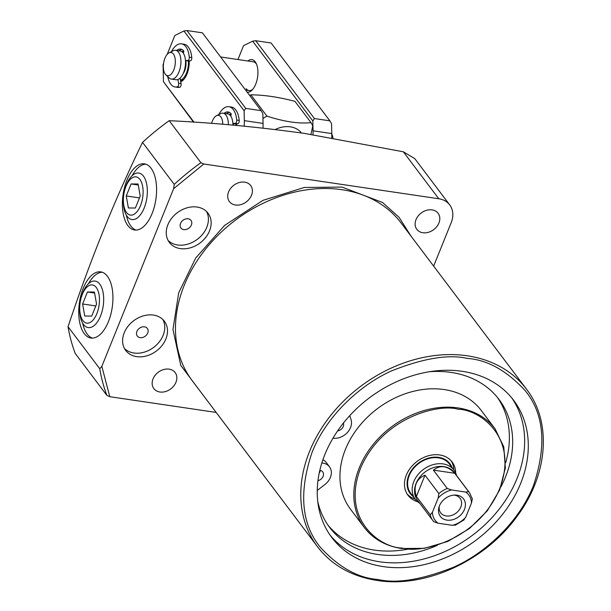 <?xml version="1.0" encoding="UTF-8"?>
<svg xmlns="http://www.w3.org/2000/svg" width="611" height="611" viewBox="0 0 611 611"><rect width="100%" height="100%" fill="white"/><g stroke="black" fill="none" stroke-linecap="round" stroke-linejoin="round"><path stroke-width="0.92" d="M202.157 393.858L180.749 365.355L172.959 329.466L178.687 292.822L195.68 258.071L224.604 225.406L262.959 200.355L304.301 187.462L341.984 187.081L382.532 202.47L399.044 217.272L411.081 236.213M438.919 223A13.327 10.402 -37 0 1 428.387 232.31A13.327 10.402 -37 0 1 416.824 229.339A13.327 10.402 -37 0 1 416.015 219.616A13.327 10.402 -37 0 1 426.547 210.306A13.327 10.402 -37 0 1 438.102 213.277A13.327 10.402 -37 0 1 438.919 223M175.953 382.265A13.327 10.402 -37 0 1 165.421 391.575A13.327 10.402 -37 0 1 153.865 388.604A13.327 10.402 -37 0 1 153.048 378.881A13.327 10.402 -37 0 1 163.58 369.571A13.327 10.402 -37 0 1 175.143 372.542A13.327 10.402 -37 0 1 175.953 382.265M251.503 195.276A13.327 10.402 -37 0 1 240.971 204.586A13.327 10.402 -37 0 1 229.415 201.607A13.327 10.402 -37 0 1 228.598 191.885A13.327 10.402 -37 0 1 239.13 182.582A13.327 10.402 -37 0 1 250.693 185.553A13.327 10.402 -37 0 1 251.503 195.276M197.093 207.045A24.234 18.918 -37 0 1 208.046 213.224A24.234 18.918 -37 0 1 205.716 237.427A24.234 18.918 -37 0 1 180.306 248.601A24.234 18.918 -37 0 1 169.354 242.414A24.234 18.918 -37 0 1 171.691 218.219A24.234 18.918 -37 0 1 197.093 207.045M168.132 240.497A24.234 18.918 143 0 0 177.572 244.973A24.234 18.918 143 0 0 202.065 234.907A24.234 18.918 143 0 0 206.541 211.521M153.445 315.085A24.234 18.918 -37 0 1 164.397 321.264A24.234 18.918 -37 0 1 162.068 345.459A24.234 18.918 -37 0 1 136.658 356.633A24.234 18.918 -37 0 1 125.706 350.454A24.234 18.918 -37 0 1 128.035 326.259A24.234 18.918 -37 0 1 153.445 315.085M124.476 348.537A24.234 18.918 143 0 0 133.924 353.013A24.234 18.918 143 0 0 158.417 342.939A24.234 18.918 143 0 0 162.885 319.553M462.222 371.32A113.898 88.923 -37 0 1 513.691 400.365A113.898 88.923 -37 0 1 502.738 514.103A113.898 88.923 -37 0 1 383.311 566.618A113.898 88.923 -37 0 1 331.842 537.573A113.898 88.923 -37 0 1 342.794 423.835A113.898 88.923 -37 0 1 462.222 371.32M330.07 535.114A113.898 88.923 143 0 0 379.66 561.784A113.898 88.923 143 0 0 497.904 510.75A113.898 88.923 143 0 0 511.812 397.99M433.642 266.106L451.208 222.618A24.234 18.918 143 0 0 449.734 204.945A24.234 18.918 143 0 0 438.782 198.758L203.799 164L173.616 188.7L174.234 184.392L142.531 142.378C114.639 199.759 89.809 261.202 68.05 326.717A213.262 166.498 143 0 0 75.191 353.395L106.887 395.409L109.789 396.699L216.179 412.433M142.531 142.378A213.262 166.498 -37 0 1 169.201 120.695L200.904 162.709A213.262 166.498 143 0 0 174.234 184.392M449.734 204.945L414.777 158.616L403.336 151.788L304.354 133.389C257.284 126.889 212.238 122.658 169.201 120.695M107.414 276.279A33.445 16.573 98.4 0 1 110.706 314.757A33.445 16.573 98.4 0 1 90.94 338.036A33.445 16.573 98.4 0 1 84.249 333.621A33.445 16.573 98.4 0 1 80.965 295.151A33.445 16.573 98.4 0 1 100.723 271.872A33.445 16.573 98.4 0 1 107.414 276.279M82.684 323.211A33.445 16.573 -81.6 0 0 87.167 334.057A33.445 16.573 -81.6 0 0 92.414 338.12M151.07 168.239A33.445 16.573 98.4 0 1 154.354 206.717A33.445 16.573 98.4 0 1 134.588 229.996A33.445 16.573 98.4 0 1 127.898 225.589A33.445 16.573 98.4 0 1 124.613 187.111A33.445 16.573 98.4 0 1 144.379 163.832A33.445 16.573 98.4 0 1 151.07 168.239M126.332 215.171A33.445 16.573 -81.6 0 0 130.815 226.017A33.445 16.573 -81.6 0 0 136.062 230.08M319.209 473.158A6.057 4.728 143 0 0 320.21 470.424M319.828 470.363A6.057 4.728 -37 0 1 320.004 470.386A6.057 4.728 -37 0 1 322.738 471.929A6.057 4.728 -37 0 1 317.964 480.674M343.413 423.049A6.057 4.728 -37 0 1 337.616 430.9M328 525.147A106.146 82.867 143 0 0 374.276 550.076A106.146 82.867 143 0 0 407.919 549.159M505.648 462.802A106.146 82.867 143 0 0 497.369 397.349M429.25 371.748A106.146 82.867 -37 0 1 451.094 372.42A106.146 82.867 -37 0 1 499.057 399.495A106.146 82.867 -37 0 1 500.844 487.02M437.361 545.348A106.146 82.867 -37 0 1 377.56 554.429A106.146 82.867 -37 0 1 329.596 527.354A106.146 82.867 -37 0 1 317.758 501.455M332.98 438.179A14.542 11.349 143 0 0 333.01 438.186A14.542 11.349 143 0 0 346.949 432.97A14.542 11.349 143 0 0 351.081 419.765L349.798 415.587M495.086 428.823L503.785 446.885L505.358 467.927L499.691 489.923L487.326 510.781L469.462 528.515L447.802 541.445L424.416 548.327L401.519 548.51C385.617 546.013 373.214 539.009 364.309 527.492L350.447 509.116A81.912 63.949 -37 0 1 358.321 427.326A81.912 63.949 -37 0 1 444.205 389.558A81.912 63.949 -37 0 1 481.224 410.447L495.086 428.823A81.912 63.949 -37 0 0 458.067 407.927A81.912 63.949 -37 0 0 372.191 445.702A81.912 63.949 -37 0 0 364.309 527.492A81.912 63.949 -37 0 0 401.328 548.38M453.82 469.89A27.625 21.568 143 0 0 451.147 460.831M455.661 472.945A27.625 21.568 143 0 0 452.117 462A27.625 21.568 143 0 0 439.63 454.951A27.625 21.568 143 0 0 410.668 467.69A27.625 21.568 143 0 0 408.011 495.277A27.625 21.568 143 0 0 417.557 501.684M413.257 496.598A24.83 19.384 -37 0 1 408.728 475.48A24.83 19.384 -37 0 1 430.87 457.555A24.83 19.384 -37 0 1 451.949 467.407M419.803 503.265A24.234 18.918 -37 0 1 415.274 499.279L410.714 493.237A24.234 18.918 -37 0 1 413.044 469.034A24.234 18.918 -37 0 1 438.454 457.86A24.234 18.918 -37 0 1 449.406 464.039L453.965 470.088A24.234 18.918 -37 0 1 456.562 475.534M310.93 134.382L312.763 126.003A38.776 30.275 -37 0 0 310.999 122.628C299.008 123.926 284.314 121.749 266.923 116.105A38.776 30.275 -37 0 0 262.959 118.496M249.678 95.492A38.776 30.275 -37 0 1 250.869 94.82L266.923 116.105M310.999 122.628L294.945 101.342C278.669 97.073 263.975 94.904 250.869 94.82M188.15 218.791A6.301 4.919 -37 0 1 190.999 220.403A6.301 4.919 -37 0 1 190.388 226.689A6.301 4.919 -37 0 1 183.781 229.599A6.301 4.919 -37 0 1 180.932 227.987A6.301 4.919 -37 0 1 181.543 221.701A6.301 4.919 -37 0 1 188.15 218.791M144.501 326.832A6.301 4.919 -37 0 1 147.343 328.435A6.301 4.919 -37 0 1 146.739 334.729A6.301 4.919 -37 0 1 140.133 337.639A6.301 4.919 -37 0 1 137.284 336.027A6.301 4.919 -37 0 1 137.895 329.734A6.301 4.919 -37 0 1 144.501 326.832M407.147 494.032A27.625 21.568 143 0 0 415.129 499.08M317.254 490.442L324.922 484.5A14.542 11.349 143 0 0 329.505 466.827A14.542 11.349 143 0 0 321.844 463.001M322.913 459.762A14.542 11.349 -37 0 1 326.228 462.474L329.505 466.827M145.815 164.176A33.445 16.573 -81.6 0 0 132.182 175.632M102.167 272.216A33.445 16.573 -81.6 0 0 88.534 283.664M68.05 326.717L99.753 368.731L101.838 366.356L109.789 396.699M203.799 164L200.904 162.709M173.616 188.7L101.838 366.356M415.274 499.279A24.234 18.918 -37 0 1 413.8 481.605A24.234 18.918 -37 0 1 443.013 463.909A24.234 18.918 -37 0 1 453.965 470.088M430.266 514.867A23.019 17.971 -37 0 0 432.848 520.549L433.841 521.725A23.019 17.971 -37 0 1 432.848 520.549L417.496 500.21A23.019 17.971 -37 0 1 416.091 483.416A23.019 17.971 -37 0 1 443.853 466.605A23.019 17.971 -37 0 1 454.256 472.479L469.599 492.817A23.019 17.971 -37 0 0 468.606 491.641L465.788 492.084C469.401 494.689 471.295 498.332 471.478 503.013L465.742 517.219C462.008 521.32 457.547 524.024 452.354 525.323L438.118 523.222C434.505 520.61 432.611 516.967 432.42 512.293L430.266 514.867L416.397 496.491C414.754 491.74 414.693 487.433 416.206 483.568C417.794 479.742 420.727 476.954 425.004 475.198L438.866 493.573L438.163 498.08C441.898 493.978 446.358 491.282 451.544 489.976L465.788 492.084M446.916 520.114A14.542 11.349 143 0 0 464.444 509.498A14.542 11.349 143 0 0 456.99 495.185A14.542 11.349 143 0 0 455.058 495.047A14.542 11.349 143 0 0 438.981 507.176A14.542 11.349 143 0 0 446.916 520.114M439.332 506.129A12.121 9.463 143 0 0 440.699 512.858A12.121 9.463 143 0 0 446.175 515.944A12.121 9.463 143 0 0 458.876 510.361A12.121 9.463 143 0 0 460.045 498.255A12.121 9.463 143 0 0 454.569 495.17A12.121 9.463 143 0 0 453.95 495.093M438.866 493.573A23.019 17.971 -37 0 1 447.267 488.487L433.405 470.111C440.371 464.666 447.489 465.719 454.744 473.265L468.606 491.641M463.581 519.793L465.742 517.219M471.478 503.013L472.334 498.874L469.599 492.817M454.744 473.265L433.405 470.111M447.267 488.487L451.544 489.976M425.004 475.198L416.397 496.491M432.42 512.293L438.163 498.08M433.841 521.725L438.118 523.222M455.18 524.88L452.354 525.323M188.379 60.863A14.542 7.202 98.4 0 1 186.477 73.06A14.542 7.202 98.4 0 1 180.459 80.079M171.416 51.652A21.813 10.807 98.4 0 1 181.49 43.832L183.987 44.198A21.813 10.807 98.4 0 1 188.348 47.078A21.813 10.807 98.4 0 1 191.785 57.556A2.421 1.199 98.4 0 1 190.296 60.879L185.767 60.848A9.814 4.865 98.4 0 1 184.698 70.7A9.814 4.865 98.4 0 1 183.239 73.389M169.071 52.836L173.173 50.766A14.542 7.202 98.4 0 1 175.632 50.316A14.542 7.202 98.4 0 1 178.977 71.953A14.542 7.202 98.4 0 1 171.378 79.079A14.542 7.202 98.4 0 1 169.148 77.933L165.825 74.771A11.739 5.82 98.4 0 1 164.924 58.221A11.739 5.82 98.4 0 1 169.071 52.836A11.739 5.82 98.4 0 1 174.784 57.006A11.739 5.82 98.4 0 1 173.761 69.937A11.739 5.82 98.4 0 1 165.825 74.771M175.632 50.316L180.214 50.988A14.542 7.202 98.4 0 1 183.56 72.625A14.542 7.202 98.4 0 1 175.96 79.758L171.378 79.079M181.627 51.507A14.542 7.202 98.4 0 1 183.132 51.423A14.542 7.202 98.4 0 1 183.781 51.584M211.566 123.43A11.739 5.82 98.4 0 1 212.353 121.085A11.739 5.82 98.4 0 1 216.5 115.693A11.739 5.82 98.4 0 1 222.778 124.293M229.056 114.372A14.542 7.202 98.4 0 1 230.561 114.28A14.542 7.202 98.4 0 1 231.21 114.44M235.808 123.72A14.542 7.202 98.4 0 1 235.869 125.4M218.845 114.509A21.813 10.807 98.4 0 1 228.919 106.688L231.416 107.062A21.813 10.807 98.4 0 1 235.777 109.934A21.813 10.807 98.4 0 1 239.214 120.42A2.421 1.199 98.4 0 1 237.725 123.735L233.196 123.705A9.814 4.865 98.4 0 1 233.394 125.179M216.5 115.693L220.602 113.631A14.542 7.202 98.4 0 1 223.061 113.172L227.643 113.852A14.542 7.202 98.4 0 1 232.951 125.14M223.061 113.172A14.542 7.202 98.4 0 1 228.369 124.751M332.949 137.987A11.739 5.82 -81.6 0 0 331.796 134.137M189.189 60.871A16.482 8.164 98.4 0 1 183.422 79.85A16.482 8.164 98.4 0 1 180.757 81.752M180.52 80.431A14.542 7.202 -81.6 0 0 184.11 79.063M236.617 123.728A16.482 8.164 98.4 0 1 236.648 125.469M244.186 126.156A31.505 15.611 -81.6 0 0 244.324 120.65L244.11 110.767L183.919 31.001L174.815 35.514L167.208 54.341M163.572 63.345L163.061 64.606L163.442 81.691L194.008 122.208M179.122 50.828A16.482 8.164 98.4 0 1 181.925 49.483A16.482 8.164 -81.6 0 0 179.122 50.828M226.551 113.692A16.482 8.164 98.4 0 1 229.354 112.348A16.482 8.164 -81.6 0 0 226.551 113.692M262.982 128.073A31.505 15.611 -81.6 0 0 263.066 123.422L262.845 113.539L261.126 110.66L202.401 32.826L186.989 30.55L183.919 31.001M244.11 110.767L245.714 108.384L186.989 30.55M245.714 108.384L261.126 110.66M163.442 81.691L193.542 122.177M247.845 60.993A16.482 8.164 98.4 0 1 255.222 61.81A16.482 8.164 98.4 0 1 256.101 63.231A16.482 8.164 98.4 0 1 252.137 90.016A16.482 8.164 98.4 0 1 247.241 92.261M246.141 88.656A14.542 7.202 -81.6 0 0 249.051 90.573A14.542 7.202 -81.6 0 0 252.832 89.229M256.536 64.178A14.542 7.202 -81.6 0 0 256.215 63.72A14.542 7.202 -81.6 0 0 253.305 61.803L220.609 56.968M313 134.703A31.505 15.611 -81.6 0 0 313.046 130.815L312.824 120.932L252.641 41.166L243.529 45.68L237.939 59.527M331.727 137.773A31.505 15.611 -81.6 0 0 331.788 133.588L331.567 123.705L329.841 120.825L271.116 42.991L255.711 40.716L252.641 41.166M312.824 120.932L314.436 118.549L255.711 40.716M314.436 118.549L329.841 120.825M180.1 78.093L181.093 83.654L178.595 83.287A2.421 1.199 98.4 0 1 177.297 86.861A21.813 10.807 98.4 0 1 175.105 86.983A21.813 10.807 98.4 0 1 170.744 84.104A21.813 10.807 98.4 0 1 167.727 76.574M181.49 43.832A21.813 10.807 98.4 0 1 185.851 46.703A21.813 10.807 98.4 0 1 189.288 57.19A2.421 1.199 98.4 0 1 187.798 60.504L190.296 60.879M181.093 83.654A2.421 1.199 98.4 0 1 179.794 87.236A21.813 10.807 98.4 0 1 177.602 87.35L175.105 86.983M178.595 83.287L177.923 79.522M176.625 50.461A16.482 8.164 98.4 0 1 180.711 49.101A16.482 8.164 98.4 0 1 183.606 50.789A0.97 0.481 98.4 0 1 183.659 52.134L183.269 53.104M185.461 60.489L187.798 60.504M228.919 106.688A21.813 10.807 98.4 0 1 233.28 109.568A21.813 10.807 98.4 0 1 236.717 120.046A2.421 1.199 98.4 0 1 235.227 123.369L237.725 123.735M224.054 113.318A16.482 8.164 98.4 0 1 228.14 111.966A16.482 8.164 98.4 0 1 231.034 113.654A0.97 0.481 98.4 0 1 231.088 114.99L230.698 115.96M232.89 123.353L235.227 123.369M80.675 299.688L80.82 299.054A23.501 11.647 98.4 0 1 95.308 281.121A23.501 11.647 98.4 0 1 99.807 284.184A23.501 11.647 98.4 0 1 102.174 311.03A23.501 11.647 98.4 0 1 88.435 327.611A23.501 11.647 98.4 0 1 83.524 324.487A23.501 11.647 98.4 0 1 79.751 306.248L79.797 305.599A19.308 9.562 98.4 0 1 80.675 299.688A19.308 9.562 98.4 0 1 96.271 287.476A19.308 9.562 98.4 0 1 96.851 313.657A19.308 9.562 98.4 0 1 82.897 320.584A19.308 9.562 98.4 0 1 79.797 305.599M87.449 291.989L82.6 303.98L84.738 316.024L91.719 316.07L96.569 304.072L94.43 292.035L87.449 291.989L94.613 293.043M82.6 303.98L95.82 305.935M124.323 191.648L124.468 191.014A23.501 11.647 98.4 0 1 138.964 173.081A23.501 11.647 98.4 0 1 143.463 176.144A23.501 11.647 98.4 0 1 145.823 202.989A23.501 11.647 98.4 0 1 132.083 219.578A23.501 11.647 98.4 0 1 127.18 216.447A23.501 11.647 98.4 0 1 123.407 198.216L123.453 197.567A19.308 9.562 98.4 0 1 124.323 191.648A19.308 9.562 98.4 0 1 139.927 179.435A19.308 9.562 98.4 0 1 140.499 205.617A19.308 9.562 98.4 0 1 126.546 212.544A19.308 9.562 98.4 0 1 123.453 197.567M131.098 183.949L126.256 195.94L128.386 207.984L135.375 208.03L140.217 196.039L138.078 183.995L131.098 183.949L138.262 185.011M126.256 195.94L139.468 197.895M526.499 389.184L401.175 223.084A130.861 102.167 143 0 0 342.045 189.716A130.861 102.167 143 0 0 204.838 250.052A130.861 102.167 143 0 0 192.251 380.729L317.575 546.822A130.861 102.167 -37 0 1 330.154 416.144A130.861 102.167 -37 0 1 467.362 355.808A130.861 102.167 -37 0 1 526.499 389.184C552.046 421.918 548.128 474.655 517.425 515.852C485.646 560.684 425.539 588.401 377.094 580.45C351.669 576.463 331.826 565.251 317.575 546.822M467.423 358.436C487.273 359.81 506.45 370.457 524.964 390.376C544.096 413.548 546.952 445.205 533.548 485.355C518.831 522.94 484.149 553.787 453.507 567.229C421.903 579.732 396.768 583.826 378.11 579.503C358.26 578.128 339.074 567.482 320.569 547.563C301.437 524.391 298.573 492.726 311.984 452.583C326.702 414.991 361.376 384.151 392.025 370.709C423.629 358.206 448.764 354.113 467.423 358.436M458.097 409.248C479.574 409.462 519.419 437.423 499.615 488.93C477.917 540.147 421.246 553.833 402.023 548.029C380.554 547.815 340.709 519.854 360.513 468.347C382.211 417.13 438.881 403.443 458.097 409.248M275.278 129.486A24.837 19.392 -37 0 1 290.393 126.844A24.837 19.392 -37 0 1 301.444 132.961M99.753 368.731A213.262 166.498 143 0 0 106.887 395.409M438.782 198.758L403.336 151.788M263.066 123.422L244.324 120.65M331.788 133.588L313.046 130.815M179.794 87.236L177.297 86.861M191.785 57.556L189.288 57.19M239.214 120.42L236.717 120.046M464.314 519.709L454.989 525.368M245.576 90.054L249.051 90.573M183.132 51.423L183.789 51.523M230.561 114.28L231.218 114.379"/></g></svg>
